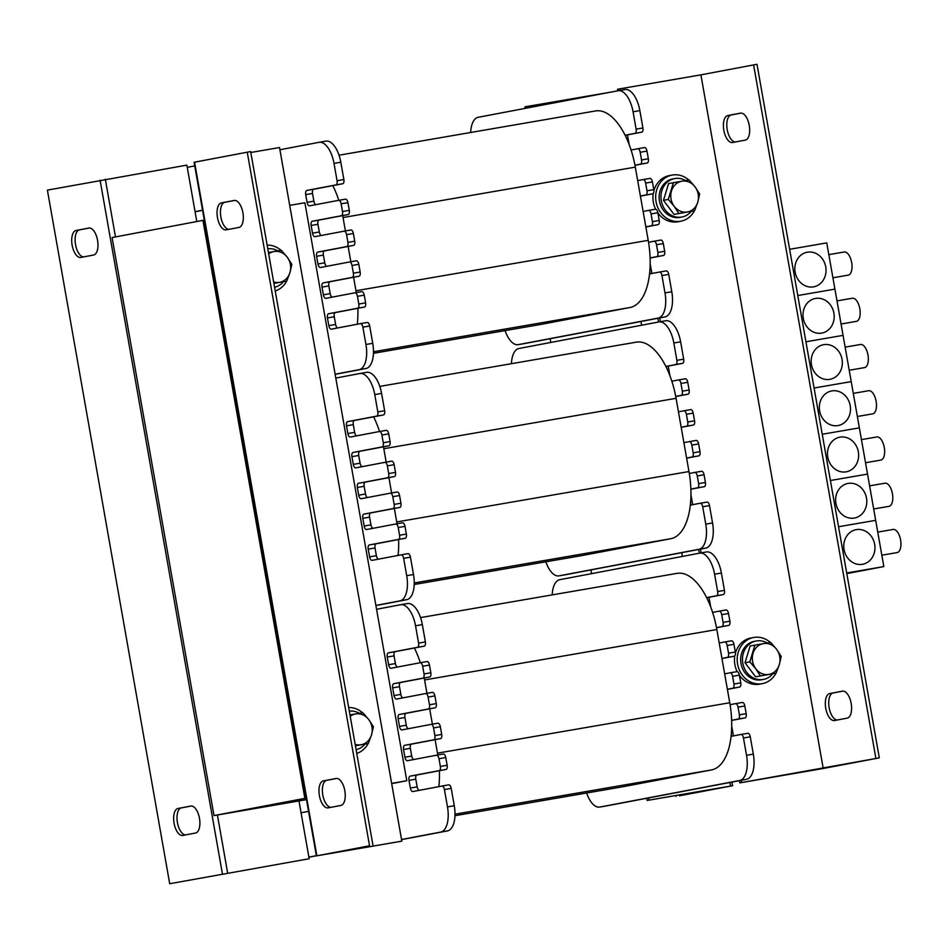 <?xml version="1.0" encoding="UTF-8"?>
<svg xmlns="http://www.w3.org/2000/svg" width="948" height="948" viewBox="0 0 948 948"><rect width="100%" height="100%" fill="white"/><g stroke="black" fill="none" stroke-linecap="round" stroke-linejoin="round"><path stroke-width="1.42" d="M550.136 338.72L550.788 342.453M640.966 321.479L641.63 325.211M391.631 783.38L406.799 780.761L386.417 665.152L304.889 202.754L289.721 205.361M590.9 569.926L591.564 573.659M681.742 552.684L682.394 556.417M204.306 220.102L112.101 237.569L214.011 815.588L306.488 799.638M214.011 815.588L306.216 798.109M202.931 220.339L304.853 798.346M470.67 132.495A23.475 11.092 80.2 0 1 478.183 117.291L618.084 90.747A23.475 11.092 80.2 0 1 618.167 90.724A23.475 11.092 80.2 0 1 633.063 111.793L636.12 129.141A3.91 1.849 80.2 0 1 634.982 133.336L625.087 135.208A62.604 29.589 80.2 0 1 631.072 150.009L637.696 148.753A3.91 1.849 80.2 0 1 637.708 148.741A3.91 1.849 80.2 0 1 640.196 152.261L641.547 159.963A3.91 1.849 80.2 0 1 640.41 164.158L634.947 165.201A62.604 29.589 80.2 0 1 635.302 167.121L637.684 180.606L643.135 179.575A3.91 1.849 80.2 0 1 643.147 179.575A3.91 1.849 80.2 0 1 645.624 183.083L646.986 190.785A3.91 1.849 80.2 0 1 645.849 194.992L640.398 196.023L643.123 211.44L648.574 210.397A3.91 1.849 80.2 0 1 648.586 210.397A3.91 1.849 80.2 0 1 651.063 213.916L652.425 221.619A3.91 1.849 80.2 0 1 651.288 225.814L645.837 226.845L648.219 240.342A62.604 29.589 80.2 0 1 648.539 242.261L654.001 241.23A3.91 1.849 80.2 0 1 654.013 241.23A3.91 1.849 80.2 0 1 656.502 244.738L657.865 252.441A3.91 1.849 80.2 0 1 656.727 256.647L650.103 257.903A62.604 29.589 80.2 0 1 649.546 273.936L659.441 272.052A3.91 1.849 80.2 0 1 659.452 272.052A3.91 1.849 80.2 0 1 661.941 275.56L664.998 292.908A23.475 11.092 80.2 0 1 658.173 318.09L518.272 344.645A23.475 11.092 80.2 0 1 518.189 344.657A23.475 11.092 80.2 0 1 505.083 330.603M540.538 324.489A62.604 29.589 -99.8 0 0 540.763 324.441A62.604 29.589 -99.8 0 0 540.988 324.406L630.017 307.507A62.604 29.589 -99.8 0 0 649.546 273.936M650.103 257.903A62.604 29.589 -99.8 0 0 648.539 242.261M645.837 226.845L643.123 211.44M640.398 196.023L637.684 180.606M634.947 165.201A62.604 29.589 -99.8 0 0 631.072 150.009M625.087 135.208A62.604 29.589 -99.8 0 0 595.593 110.94A62.604 29.589 -99.8 0 0 595.368 110.987M666.254 270.879L659.452 272.052L666.231 270.879A3.91 1.849 80.2 0 1 666.254 270.879A3.91 1.849 80.2 0 1 668.731 274.399L671.788 291.735A23.475 11.092 80.2 0 1 664.963 316.928L525.074 343.472A23.475 11.092 80.2 0 1 524.991 343.484A23.475 11.092 80.2 0 1 524.896 343.496M654.013 241.23L660.815 240.057A3.91 1.849 80.2 0 1 660.815 240.057A3.91 1.849 80.2 0 1 663.292 243.565L664.655 251.267A3.91 1.849 80.2 0 1 663.517 255.474L650.103 258.022M655.364 209.235L648.598 210.397L655.376 209.224A3.91 1.849 80.2 0 1 655.376 209.224A3.91 1.849 80.2 0 1 657.865 212.743L659.216 220.446A3.91 1.849 80.2 0 1 658.078 224.64L645.861 226.963M649.949 178.402L643.147 179.575L649.925 178.402A3.91 1.849 80.2 0 1 649.949 178.402A3.91 1.849 80.2 0 1 652.425 181.909L653.788 189.624A3.91 1.849 80.2 0 1 652.651 193.819L640.421 196.141M644.498 147.58L637.731 148.741L644.51 147.568A3.91 1.849 80.2 0 1 644.51 147.568A3.91 1.849 80.2 0 1 646.986 151.088L648.349 158.79A3.91 1.849 80.2 0 1 647.211 162.985L634.97 165.308M618.25 90.712L624.874 89.574A23.475 11.092 80.2 0 1 624.969 89.562A23.475 11.092 80.2 0 1 639.853 110.62L642.91 127.968A3.91 1.849 80.2 0 1 641.772 132.163L625.147 135.315M202.576 210.338L195.087 211.76M319.203 142.295L325.828 141.145A23.475 11.092 80.2 0 1 325.911 141.133A23.475 11.092 80.2 0 1 340.806 162.203L343.863 179.539A3.91 1.849 80.2 0 1 342.726 183.734L313.658 189.256A3.91 1.849 -99.8 0 0 312.52 193.451L313.871 201.166A3.91 1.849 -99.8 0 0 315.909 204.638M332.831 185.618A62.604 29.589 80.2 0 1 338.78 200.301M279.909 149.748L319.026 142.319A23.475 11.092 80.2 0 1 319.109 142.307A23.475 11.092 80.2 0 1 334.004 163.376L337.061 180.713A3.91 1.849 80.2 0 1 335.924 184.907L306.856 190.429A3.91 1.849 -99.8 0 0 305.718 194.624L307.081 202.339A3.91 1.849 -99.8 0 0 309.558 205.846L338.637 200.324A3.91 1.849 80.2 0 1 338.661 200.324L345.439 199.151A3.91 1.849 80.2 0 1 345.451 199.151A3.91 1.849 80.2 0 1 347.94 202.659L349.291 210.373A3.91 1.849 80.2 0 1 348.153 214.568L319.085 220.078A3.91 1.849 -99.8 0 0 317.947 224.285L319.31 231.987A3.91 1.849 -99.8 0 0 321.348 235.471M342.69 215.599A62.604 29.589 80.2 0 1 343.046 217.53L345.404 230.921M344.112 231.146L350.879 229.985A3.91 1.849 80.2 0 1 350.89 229.973A3.91 1.849 80.2 0 1 353.367 233.492L354.73 241.195A3.91 1.849 80.2 0 1 353.592 245.39L348.141 246.433L350.843 261.755M348.141 246.433L324.524 250.912A3.91 1.849 -99.8 0 0 323.387 255.107L324.749 262.821A3.91 1.849 -99.8 0 0 326.787 266.293M345.451 199.151L338.661 200.324A3.91 1.849 80.2 0 1 341.138 203.832L342.501 211.546A3.91 1.849 80.2 0 1 341.363 215.741L312.295 221.251A3.91 1.849 -99.8 0 0 311.157 225.458L312.508 233.161A3.91 1.849 -99.8 0 0 314.997 236.668A3.91 1.849 -99.8 0 0 315.009 236.668L344.077 231.158A3.91 1.849 80.2 0 1 344.088 231.146A3.91 1.849 80.2 0 1 346.577 234.666L347.94 242.368A3.91 1.849 80.2 0 1 346.802 246.563L317.734 252.085A3.91 1.849 -99.8 0 0 316.596 256.28L317.947 263.982A3.91 1.849 -99.8 0 0 320.436 267.502L349.516 261.98A3.91 1.849 80.2 0 1 349.528 261.98L356.306 260.807A3.91 1.849 80.2 0 1 356.329 260.807A3.91 1.849 80.2 0 1 358.806 264.314L360.169 272.029A3.91 1.849 80.2 0 1 359.031 276.224L353.58 277.254L355.962 290.74A62.604 29.589 80.2 0 1 356.27 292.577M353.58 277.254L329.963 281.734A3.91 1.849 -99.8 0 0 328.826 285.941L330.177 293.643A3.91 1.849 -99.8 0 0 332.215 297.127M356.329 260.807L349.528 261.98A3.91 1.849 80.2 0 1 352.016 265.487L353.367 273.19A3.91 1.849 80.2 0 1 352.229 277.397L323.161 282.907A3.91 1.849 -99.8 0 0 322.024 287.114L323.387 294.816A3.91 1.849 -99.8 0 0 325.863 298.324L354.955 292.802A3.91 1.849 80.2 0 1 354.967 292.802L361.745 291.64A3.91 1.849 80.2 0 1 361.757 291.629A3.91 1.849 80.2 0 1 364.245 295.148L365.596 302.85A3.91 1.849 80.2 0 1 364.47 307.045L357.846 308.301A62.604 29.589 80.2 0 1 357.301 324.216M357.846 308.301L335.391 312.567A3.91 1.849 -99.8 0 0 334.253 316.762L335.616 324.465A3.91 1.849 -99.8 0 0 337.654 327.949M361.757 291.629L354.967 292.802A3.91 1.849 80.2 0 1 357.443 296.321L358.806 304.024A3.91 1.849 80.2 0 1 357.669 308.219L328.601 313.741A3.91 1.849 -99.8 0 0 327.463 317.936L328.826 325.638A3.91 1.849 -99.8 0 0 331.302 329.157L360.382 323.635A3.91 1.849 80.2 0 1 360.406 323.635L367.184 322.462A3.91 1.849 80.2 0 1 367.196 322.462A3.91 1.849 80.2 0 1 369.684 325.97L372.742 343.306A23.475 11.092 80.2 0 1 365.916 368.499L335.142 374.341M367.196 322.462L360.406 323.635A3.91 1.849 80.2 0 1 362.883 327.143L365.94 344.48A23.475 11.092 80.2 0 1 359.114 369.673L335.118 374.223M187.254 167.334L194.743 165.912M202.564 210.219L195.063 211.641M511.434 363.688A23.475 11.092 80.2 0 1 518.959 348.497L658.848 321.953A23.475 11.092 80.2 0 1 658.931 321.929A23.475 11.092 80.2 0 1 673.827 342.998L676.884 360.335A3.91 1.849 80.2 0 1 675.746 364.542L665.851 366.414A62.604 29.589 80.2 0 1 671.836 381.214L678.46 379.947A3.91 1.849 80.2 0 1 678.484 379.947A3.91 1.849 80.2 0 1 680.96 383.466L682.323 391.169A3.91 1.849 80.2 0 1 681.185 395.363L675.723 396.406A62.604 29.589 80.2 0 1 676.066 398.326L678.448 411.811L683.899 410.78A3.91 1.849 80.2 0 1 683.911 410.78A3.91 1.849 80.2 0 1 686.399 414.288L687.75 421.99A3.91 1.849 80.2 0 1 686.613 426.197L681.174 427.228L683.887 442.645L689.338 441.602A3.91 1.849 80.2 0 1 689.35 441.602A3.91 1.849 80.2 0 1 691.827 445.11L693.189 452.824A3.91 1.849 80.2 0 1 692.052 457.019L686.601 458.05L688.983 471.547A62.604 29.589 80.2 0 1 689.303 473.467L694.777 472.436A3.91 1.849 80.2 0 1 694.789 472.436A3.91 1.849 80.2 0 1 697.266 475.943L698.629 483.646A3.91 1.849 80.2 0 1 697.491 487.853L690.867 489.109A62.604 29.589 80.2 0 1 690.31 505.142L700.205 503.258A3.91 1.849 80.2 0 1 700.216 503.258A3.91 1.849 80.2 0 1 702.705 506.765L705.762 524.114A23.475 11.092 80.2 0 1 698.937 549.295L559.047 575.851A23.475 11.092 80.2 0 1 558.953 575.863A23.475 11.092 80.2 0 1 545.847 561.809M581.302 555.682A62.604 29.589 -99.8 0 0 581.527 555.646A62.604 29.589 -99.8 0 0 581.764 555.611L670.781 538.713A62.604 29.589 -99.8 0 0 690.31 505.142M690.867 489.109A62.604 29.589 -99.8 0 0 689.303 473.467M686.601 458.05L683.887 442.645M681.174 427.228L678.448 411.811M675.723 396.406A62.604 29.589 -99.8 0 0 671.836 381.214M665.851 366.414A62.604 29.589 -99.8 0 0 636.357 342.145A62.604 29.589 -99.8 0 0 636.132 342.192M707.007 502.084L700.24 503.258L707.018 502.084A3.91 1.849 80.2 0 1 707.018 502.084A3.91 1.849 80.2 0 1 709.495 505.592L712.552 522.941A23.475 11.092 80.2 0 1 705.739 548.122L565.837 574.678A23.475 11.092 80.2 0 1 565.755 574.689A23.475 11.092 80.2 0 1 565.672 574.701M694.789 472.436L701.579 471.263A3.91 1.849 80.2 0 1 701.579 471.263A3.91 1.849 80.2 0 1 704.068 474.77L705.419 482.473A3.91 1.849 80.2 0 1 704.281 486.68L690.867 489.215M696.128 440.429L689.362 441.602L696.152 440.429A3.91 1.849 80.2 0 1 696.152 440.429A3.91 1.849 80.2 0 1 698.629 443.948L699.991 451.651A3.91 1.849 80.2 0 1 698.854 455.846L686.625 458.168M690.713 409.607L683.911 410.78L690.701 409.607A3.91 1.849 80.2 0 1 690.713 409.607A3.91 1.849 80.2 0 1 693.189 413.115L694.552 420.817A3.91 1.849 80.2 0 1 693.415 425.024L681.185 427.347M685.262 378.785L678.495 379.947L685.274 378.773A3.91 1.849 80.2 0 1 685.274 378.773A3.91 1.849 80.2 0 1 687.762 382.293L689.113 389.995A3.91 1.849 80.2 0 1 687.975 394.19L675.734 396.513M659.026 321.917L665.65 320.779A23.475 11.092 80.2 0 1 665.733 320.756A23.475 11.092 80.2 0 1 680.628 341.825L683.686 359.174A3.91 1.849 80.2 0 1 682.548 363.368L665.911 366.521M359.967 373.5L366.592 372.351A23.475 11.092 80.2 0 1 366.675 372.339A23.475 11.092 80.2 0 1 381.57 393.408L384.627 410.745A3.91 1.849 80.2 0 1 383.49 414.94L354.422 420.462A3.91 1.849 -99.8 0 0 353.284 424.657L354.647 432.371A3.91 1.849 -99.8 0 0 356.685 435.843M373.595 416.824A62.604 29.589 80.2 0 1 379.544 431.506M335.805 378.074L359.79 373.524A23.475 11.092 80.2 0 1 359.885 373.512A23.475 11.092 80.2 0 1 374.768 394.581L377.825 411.918A3.91 1.849 80.2 0 1 376.688 416.113L347.62 421.635A3.91 1.849 -99.8 0 0 346.482 425.83L347.845 433.532A3.91 1.849 -99.8 0 0 350.333 437.052L379.413 431.53A3.91 1.849 80.2 0 1 379.425 431.53L386.203 430.356A3.91 1.849 80.2 0 1 386.227 430.356A3.91 1.849 80.2 0 1 388.704 433.864L390.066 441.578A3.91 1.849 80.2 0 1 388.929 445.773L359.861 451.284A3.91 1.849 -99.8 0 0 358.723 455.49L360.074 463.193A3.91 1.849 -99.8 0 0 362.112 466.677M383.466 446.804A62.604 29.589 80.2 0 1 383.81 448.736L386.18 462.126M386.227 430.356L379.425 431.53A3.91 1.849 80.2 0 1 381.902 435.037L383.265 442.74A3.91 1.849 80.2 0 1 382.127 446.946L353.059 452.457A3.91 1.849 -99.8 0 0 351.921 456.663L353.284 464.366A3.91 1.849 -99.8 0 0 355.761 467.874A3.91 1.849 -99.8 0 0 355.773 467.874L384.841 462.351A3.91 1.849 80.2 0 1 384.864 462.351L391.643 461.19A3.91 1.849 80.2 0 1 391.654 461.178A3.91 1.849 80.2 0 1 394.143 464.698L395.494 472.4A3.91 1.849 80.2 0 1 394.356 476.595L388.905 477.638L391.607 492.96M388.905 477.638L365.288 482.117A3.91 1.849 -99.8 0 0 364.151 486.312L365.513 494.015A3.91 1.849 -99.8 0 0 367.551 497.499M390.315 493.173L397.082 492.012A3.91 1.849 80.2 0 1 397.094 492.012A3.91 1.849 80.2 0 1 399.57 495.52L400.933 503.222A3.91 1.849 80.2 0 1 399.795 507.429L394.344 508.46L396.726 521.945A62.604 29.589 80.2 0 1 397.034 523.782M394.344 508.46L370.727 512.939A3.91 1.849 -99.8 0 0 369.59 517.146L370.952 524.848A3.91 1.849 -99.8 0 0 372.991 528.32M391.654 461.178L384.864 462.351A3.91 1.849 80.2 0 1 387.341 465.871L388.704 473.573A3.91 1.849 80.2 0 1 387.566 477.768L358.498 483.29A3.91 1.849 -99.8 0 0 357.36 487.485L358.711 495.188A3.91 1.849 -99.8 0 0 361.2 498.707L390.28 493.185A3.91 1.849 80.2 0 1 390.292 493.185A3.91 1.849 80.2 0 1 392.78 496.693L394.143 504.395A3.91 1.849 80.2 0 1 393.005 508.602L363.937 514.112A3.91 1.849 -99.8 0 0 362.8 518.307L364.151 526.021A3.91 1.849 -99.8 0 0 366.639 529.529L395.719 524.007A3.91 1.849 80.2 0 1 395.731 524.007L402.509 522.834A3.91 1.849 80.2 0 1 402.533 522.834A3.91 1.849 80.2 0 1 405.009 526.353L406.372 534.056A3.91 1.849 80.2 0 1 405.234 538.251L398.61 539.507A62.604 29.589 80.2 0 1 398.077 555.421M398.61 539.507L376.166 543.773A3.91 1.849 -99.8 0 0 375.029 547.968L376.38 555.67A3.91 1.849 -99.8 0 0 378.418 559.154M402.533 522.834L395.731 524.007A3.91 1.849 80.2 0 1 398.219 527.515L399.57 535.229A3.91 1.849 80.2 0 1 398.433 539.424L369.365 544.946A3.91 1.849 -99.8 0 0 368.227 549.141L369.59 556.843A3.91 1.849 -99.8 0 0 372.066 560.363A3.91 1.849 -99.8 0 0 372.09 560.351L401.158 554.841A3.91 1.849 80.2 0 1 401.17 554.841L407.948 553.668A3.91 1.849 80.2 0 1 407.96 553.668A3.91 1.849 80.2 0 1 410.448 557.175L413.506 574.512A23.475 11.092 80.2 0 1 406.68 599.705L375.906 605.547M407.96 553.668L401.17 554.841A3.91 1.849 80.2 0 1 403.647 558.348L406.704 575.685A23.475 11.092 80.2 0 1 399.878 600.878L375.894 605.428M406.799 780.761L391.678 783.629M552.198 594.894A23.475 11.092 80.2 0 1 559.723 579.702L699.612 553.158A23.475 11.092 80.2 0 1 699.707 553.134A23.475 11.092 80.2 0 1 714.591 574.204L717.648 591.54A3.91 1.849 80.2 0 1 716.51 595.747L706.627 597.619A62.604 29.589 80.2 0 1 712.612 612.408L719.236 611.152A3.91 1.849 80.2 0 1 719.248 611.152A3.91 1.849 80.2 0 1 721.724 614.66L723.087 622.374A3.91 1.849 80.2 0 1 721.949 626.569L716.487 627.612A62.604 29.589 80.2 0 1 716.842 629.531L719.212 643.017L724.663 641.986A3.91 1.849 80.2 0 1 724.687 641.986A3.91 1.849 80.2 0 1 727.163 645.493L728.526 653.196A3.91 1.849 80.2 0 1 727.389 657.402L721.938 658.433L724.651 673.85L730.102 672.807A3.91 1.849 80.2 0 1 730.114 672.807A3.91 1.849 80.2 0 1 732.603 676.315L733.953 684.029A3.91 1.849 80.2 0 1 732.816 688.224L727.377 689.255L729.747 702.741A62.604 29.589 80.2 0 1 730.079 704.672L735.541 703.641A3.91 1.849 80.2 0 1 735.553 703.629A3.91 1.849 80.2 0 1 738.03 707.149L739.393 714.851A3.91 1.849 80.2 0 1 738.255 719.046L731.631 720.314A62.604 29.589 80.2 0 1 731.086 736.347L740.981 734.463A3.91 1.849 80.2 0 1 740.992 734.463A3.91 1.849 80.2 0 1 743.469 737.971L746.526 755.319A23.475 11.092 80.2 0 1 739.701 780.5L599.811 807.056A23.475 11.092 80.2 0 1 599.729 807.068A23.475 11.092 80.2 0 1 586.611 793.002M622.066 786.887A62.604 29.589 -99.8 0 0 622.303 786.852A62.604 29.589 -99.8 0 0 622.528 786.816L711.557 769.918A62.604 29.589 -99.8 0 0 731.086 736.347M731.631 720.314A62.604 29.589 -99.8 0 0 730.079 704.672M727.377 689.255L724.651 673.85M721.938 658.433L719.212 643.017M716.487 627.612A62.604 29.589 -99.8 0 0 712.612 612.408M706.627 597.619A62.604 29.589 -99.8 0 0 677.133 573.35A62.604 29.589 -99.8 0 0 676.896 573.398M747.771 733.29L741.004 734.463L747.782 733.29A3.91 1.849 80.2 0 1 747.782 733.29A3.91 1.849 80.2 0 1 750.271 736.797L753.328 754.146A23.475 11.092 80.2 0 1 746.503 779.327L606.613 805.883A23.475 11.092 80.2 0 1 606.519 805.895A23.475 11.092 80.2 0 1 606.436 805.907M735.553 703.629L742.355 702.468A3.91 1.849 80.2 0 1 742.355 702.468A3.91 1.849 80.2 0 1 744.832 705.976L746.195 713.678A3.91 1.849 80.2 0 1 745.057 717.885L731.643 720.421M736.904 671.634L730.138 672.807L736.916 671.634A3.91 1.849 80.2 0 1 736.916 671.634A3.91 1.849 80.2 0 1 739.393 675.142L740.755 682.856A3.91 1.849 80.2 0 1 739.618 687.051L727.389 689.374M731.477 640.812L724.687 641.986L731.465 640.812A3.91 1.849 80.2 0 1 731.477 640.812A3.91 1.849 80.2 0 1 733.965 644.32L735.316 652.023A3.91 1.849 80.2 0 1 734.179 656.229L721.949 658.54M726.026 609.979L719.259 611.152L726.038 609.979A3.91 1.849 80.2 0 1 726.038 609.979A3.91 1.849 80.2 0 1 728.526 613.498L729.889 621.201A3.91 1.849 80.2 0 1 728.751 625.396L716.51 627.718M699.79 553.122L706.414 551.985A23.475 11.092 80.2 0 1 706.497 551.961A23.475 11.092 80.2 0 1 721.392 573.03L724.45 590.367A3.91 1.849 80.2 0 1 723.312 594.574L706.675 597.726M400.731 604.706L407.356 603.556A23.475 11.092 80.2 0 1 407.45 603.544A23.475 11.092 80.2 0 1 422.334 624.614L425.391 641.95A3.91 1.849 80.2 0 1 424.254 646.145L395.186 651.667A3.91 1.849 -99.8 0 0 394.048 655.862L395.411 663.564A3.91 1.849 -99.8 0 0 397.449 667.048M414.371 648.029A62.604 29.589 80.2 0 1 420.32 662.711M376.569 609.28L400.566 604.729A23.475 11.092 80.2 0 1 400.649 604.717A23.475 11.092 80.2 0 1 415.544 625.787L418.601 643.123A3.91 1.849 80.2 0 1 417.464 647.318L388.396 652.84A3.91 1.849 -99.8 0 0 387.258 657.035L388.609 664.738A3.91 1.849 -99.8 0 0 391.097 668.257A3.91 1.849 -99.8 0 0 391.109 668.245L420.177 662.735A3.91 1.849 80.2 0 1 420.189 662.735L426.979 661.562A3.91 1.849 80.2 0 1 426.991 661.562A3.91 1.849 80.2 0 1 429.468 665.069L430.83 672.772A3.91 1.849 80.2 0 1 429.693 676.979L400.625 682.489A3.91 1.849 -99.8 0 0 399.487 686.696L400.85 694.398A3.91 1.849 -99.8 0 0 402.888 697.87M424.23 678.01A62.604 29.589 80.2 0 1 424.586 679.941L426.944 693.332M426.991 661.562L420.189 662.735A3.91 1.849 80.2 0 1 422.678 666.243L424.029 673.945A3.91 1.849 80.2 0 1 422.891 678.152L393.823 683.662A3.91 1.849 -99.8 0 0 392.685 687.857L394.048 695.571A3.91 1.849 -99.8 0 0 396.537 699.079L425.616 693.557A3.91 1.849 80.2 0 1 425.628 693.557L432.406 692.384A3.91 1.849 80.2 0 1 432.43 692.384A3.91 1.849 80.2 0 1 434.907 695.903L436.27 703.606A3.91 1.849 80.2 0 1 435.132 707.8L429.681 708.831L432.383 724.154M429.681 708.831L406.064 713.323A3.91 1.849 -99.8 0 0 404.926 717.518L406.277 725.22A3.91 1.849 -99.8 0 0 408.315 728.704M431.079 724.379L437.846 723.217A3.91 1.849 80.2 0 1 437.858 723.217A3.91 1.849 80.2 0 1 440.346 726.725L441.697 734.427A3.91 1.849 80.2 0 1 440.559 738.634L435.108 739.665L437.49 753.15A62.604 29.589 80.2 0 1 437.798 754.987M435.108 739.665L411.491 744.144A3.91 1.849 -99.8 0 0 410.354 748.339L411.716 756.054A3.91 1.849 -99.8 0 0 413.755 759.526M432.43 692.384L425.628 693.557A3.91 1.849 80.2 0 1 428.105 697.064L429.468 704.779A3.91 1.849 80.2 0 1 428.33 708.974L399.262 714.496A3.91 1.849 -99.8 0 0 398.124 718.691L399.487 726.393A3.91 1.849 -99.8 0 0 401.964 729.913L431.044 724.39A3.91 1.849 80.2 0 1 431.067 724.39A3.91 1.849 80.2 0 1 433.544 727.898L434.907 735.601A3.91 1.849 80.2 0 1 433.769 739.807L404.701 745.318A3.91 1.849 -99.8 0 0 403.564 749.513L404.915 757.227A3.91 1.849 -99.8 0 0 407.403 760.734L436.483 755.212A3.91 1.849 80.2 0 1 436.495 755.212L443.285 754.039A3.91 1.849 80.2 0 1 443.297 754.039A3.91 1.849 80.2 0 1 445.773 757.547L447.136 765.261A3.91 1.849 80.2 0 1 445.998 769.456L439.374 770.712A62.604 29.589 80.2 0 1 438.841 786.627M439.374 770.712L416.93 774.978A3.91 1.849 -99.8 0 0 415.793 779.173L417.156 786.876A3.91 1.849 -99.8 0 0 419.194 790.359M443.297 754.039L436.495 755.212A3.91 1.849 80.2 0 1 438.983 758.72L440.346 766.434A3.91 1.849 80.2 0 1 439.208 770.629L410.14 776.151A3.91 1.849 -99.8 0 0 409.003 780.346L410.354 788.049A3.91 1.849 -99.8 0 0 412.842 791.556L441.922 786.046A3.91 1.849 80.2 0 1 441.934 786.034L448.712 784.873A3.91 1.849 80.2 0 1 448.736 784.873A3.91 1.849 80.2 0 1 451.212 788.38L454.27 805.717A23.475 11.092 80.2 0 1 447.444 830.91L401.549 839.62M316.395 855.783L308.894 857.205M448.736 784.873L441.934 786.034A3.91 1.849 80.2 0 1 444.422 789.554L447.48 806.89A23.475 11.092 80.2 0 1 440.654 832.083L401.537 839.501M301.061 812.78L308.55 811.358M316.371 855.665L308.87 857.087M316.407 855.89L194.103 162.286L247.25 152.19L369.554 845.806L316.407 855.89L401.822 841.149L279.518 147.532L250.805 152.486M369.554 845.806L320.27 855.215L401.822 841.149M247.25 152.19L250.651 151.597L372.943 845.213M226.205 229.854A13.699 6.47 80.2 0 1 226.157 229.866A13.699 6.47 80.2 0 1 217.459 217.519A13.699 6.47 80.2 0 1 221.453 202.884L234.168 200.466A13.699 6.47 80.2 0 1 234.215 200.455A13.699 6.47 80.2 0 1 242.913 212.802A13.699 6.47 80.2 0 1 238.92 227.437L226.205 229.854M336.09 778.474A13.699 6.47 80.2 0 1 336.137 778.474A13.699 6.47 80.2 0 1 344.835 790.81A13.699 6.47 80.2 0 1 340.842 805.456L328.126 807.862A13.699 6.47 80.2 0 1 328.079 807.874A13.699 6.47 80.2 0 1 319.381 795.526A13.699 6.47 80.2 0 1 323.375 780.891L336.185 778.462M336.682 778.427L326.764 780.311A13.699 6.47 -99.8 0 0 322.687 794.377A13.699 6.47 -99.8 0 0 330.935 807.329M234.76 200.419L224.854 202.291A13.699 6.47 -99.8 0 0 220.766 216.369A13.699 6.47 -99.8 0 0 229.013 229.321M646.797 798.252L647.176 800.468L728.739 786.402L679.455 795.81L732.591 785.714L649.001 800.124L648.61 797.908M525.145 108.38L524.884 106.851L610.311 92.217M647.176 800.468L649.001 800.124M526.97 108.036L526.697 106.508M676.054 796.403L675.9 795.514M169.704 883.726L309.166 858.734L169.704 883.726L47.4 190.121L186.863 165.118L196.805 221.5M298.976 800.93L309.166 858.734M190.738 806.061A13.699 6.47 80.2 0 1 190.797 806.049A13.699 6.47 80.2 0 1 199.495 818.397A13.699 6.47 80.2 0 1 195.501 833.031L182.786 835.449A13.699 6.47 80.2 0 1 182.727 835.461A13.699 6.47 80.2 0 1 174.041 823.113A13.699 6.47 80.2 0 1 178.023 808.478L190.844 806.049M80.864 257.441A13.699 6.47 80.2 0 1 80.817 257.453A13.699 6.47 80.2 0 1 72.119 245.105A13.699 6.47 80.2 0 1 76.113 230.471L88.828 228.053A13.699 6.47 80.2 0 1 88.875 228.041A13.699 6.47 80.2 0 1 97.573 240.389A13.699 6.47 80.2 0 1 93.579 255.024L80.864 257.441M89.42 227.994L79.502 229.878A13.699 6.47 -99.8 0 0 75.425 243.956A13.699 6.47 -99.8 0 0 83.673 256.908M191.342 806.013L181.423 807.886A13.699 6.47 -99.8 0 0 177.335 821.963A13.699 6.47 -99.8 0 0 185.583 834.915M821.395 768.816L879.306 757.879L739.843 782.882L821.395 768.816M879.306 757.879L757.002 64.274L700.916 74.856L823.22 768.473L700.904 74.856L619.352 88.922L619.625 90.475M627.457 134.877L629.164 144.546M650.174 263.71L651.892 273.486M659.725 317.912L660.389 321.68M668.221 366.082L669.928 375.752M690.938 494.915L692.668 504.692M700.501 549.117L701.165 552.885M708.986 597.287L710.692 606.957M731.702 726.121L733.432 735.897M741.265 780.322L741.656 782.538M619.352 88.922L617.539 89.266L617.8 90.795M625.644 135.22L625.953 136.986M649.747 271.969L650.079 273.83M657.912 318.255L658.576 322M666.408 366.426L666.717 368.18M690.511 503.163L690.843 505.035M698.676 549.461L699.34 553.205M707.172 597.631L707.481 599.385M731.287 734.368L731.619 736.24M739.452 780.666L739.843 782.882M843.033 691.092L833.114 692.976A13.699 6.47 -99.8 0 0 829.038 707.042A13.699 6.47 -99.8 0 0 837.285 720.006M741.111 113.085L731.204 114.969A13.699 6.47 -99.8 0 0 727.116 129.035A13.699 6.47 -99.8 0 0 735.364 141.987M740.518 113.132A13.699 6.47 80.2 0 1 740.566 113.132A13.699 6.47 80.2 0 1 749.264 125.468A13.699 6.47 80.2 0 1 745.282 140.114L732.555 142.52A13.699 6.47 80.2 0 1 732.508 142.532A13.699 6.47 80.2 0 1 723.81 130.196A13.699 6.47 80.2 0 1 727.803 115.549L740.625 113.12M834.477 720.539A13.699 6.47 80.2 0 1 834.43 720.539A13.699 6.47 80.2 0 1 825.732 708.203A13.699 6.47 80.2 0 1 829.725 693.557L842.44 691.151A13.699 6.47 80.2 0 1 842.488 691.139A13.699 6.47 80.2 0 1 851.185 703.475A13.699 6.47 80.2 0 1 847.192 718.122L834.477 720.539M753.601 64.855L875.905 758.471M694.434 210.8A23.475 20.69 -100.7 0 1 680.818 221.216L678.093 221.725A23.475 20.69 -100.7 0 1 677.796 221.785A23.475 20.69 -100.7 0 1 657.912 213.016M655.625 209.224A23.475 20.69 -100.7 0 1 653.255 193.428M653.895 190.584A23.475 20.69 -100.7 0 1 669.347 175.593L672.073 175.084A23.475 20.69 -100.7 0 1 688.805 180.002M680.818 221.216A23.475 20.69 -100.7 0 1 680.522 221.263A23.475 20.69 -100.7 0 1 656.087 201.829A23.475 20.69 -100.7 0 1 672.073 175.084M348.663 707.516A23.475 20.69 -100.7 0 1 362.539 712.742M368.168 743.54A23.475 20.69 -100.7 0 1 356.756 753.387M267.135 245.105A23.475 20.69 -100.7 0 1 280.999 250.331M286.64 281.129A23.475 20.69 -100.7 0 1 275.228 290.989M775.974 673.21A23.475 20.69 -100.7 0 1 762.358 683.626L759.632 684.136A23.475 20.69 -100.7 0 1 759.336 684.195A23.475 20.69 -100.7 0 1 739.44 675.426M737.153 671.622A23.475 20.69 -100.7 0 1 734.795 655.838M735.435 652.982A23.475 20.69 -100.7 0 1 750.875 638.004L753.601 637.494A23.475 20.69 -100.7 0 1 770.333 642.412M762.358 683.626A23.475 20.69 -100.7 0 1 762.062 683.674A23.475 20.69 -100.7 0 1 737.615 664.24A23.475 20.69 -100.7 0 1 753.601 637.494M772.75 673.815A19.564 17.242 -100.7 0 1 763.448 679.432A19.564 17.242 -100.7 0 1 742.853 663.422A19.564 17.242 -100.7 0 1 756.149 640.99A19.564 17.242 -100.7 0 1 767.133 642.957M763.448 679.432L761.623 679.775A19.564 17.242 -100.7 0 1 741.04 663.766A19.564 17.242 -100.7 0 1 754.335 641.334L756.149 640.99M691.211 211.404A19.564 17.242 -100.7 0 1 681.908 217.021A19.564 17.242 -100.7 0 1 661.325 201.023A19.564 17.242 -100.7 0 1 674.609 178.579A19.564 17.242 -100.7 0 1 685.594 180.547M681.908 217.021L680.095 217.365A19.564 17.242 -100.7 0 1 659.5 201.367A19.564 17.242 -100.7 0 1 672.796 178.923L674.609 178.579M364.944 744.156A19.564 17.242 -100.7 0 1 356.104 749.667M349.314 711.166A19.564 17.242 -100.7 0 1 359.328 713.287M283.416 281.746A19.564 17.242 -100.7 0 1 274.565 287.268M267.774 248.767A19.564 17.242 -100.7 0 1 277.8 250.876M697.752 202.268L694.54 210.776L687.336 212.008A15.654 13.793 79.3 0 0 697.752 202.268A15.654 13.793 79.3 0 0 695.038 186.863L699.671 194.008L697.752 202.268M678.839 213.49L674.206 206.332A15.654 13.793 79.3 0 0 687.336 212.008L674.04 214.402L663.47 200.336L668.601 183.568L689.101 179.954L695.038 186.863A15.654 13.793 79.3 0 0 681.908 181.187A15.654 13.793 79.3 0 0 671.492 190.915A15.654 13.793 79.3 0 0 674.206 206.332L668.281 199.424L673.4 182.656M674.04 214.402L694.54 210.776M663.47 200.336L668.281 199.424M779.292 664.678L776.068 673.187L768.875 674.419A15.654 13.793 79.3 0 0 779.292 664.678A15.654 13.793 79.3 0 0 776.566 649.261L781.199 656.419L779.292 664.678M760.379 675.888L755.746 668.743A15.654 13.793 79.3 0 0 768.875 674.419L755.58 676.801L745.01 662.747L750.141 645.979L770.641 642.365L776.566 649.261A15.654 13.793 79.3 0 0 763.436 643.585A15.654 13.793 79.3 0 0 753.02 653.326A15.654 13.793 79.3 0 0 755.746 668.743L749.809 661.834L754.94 645.067M755.58 676.801L776.068 673.187M745.01 662.747L749.809 661.834M289.946 272.609L286.734 281.118L279.542 282.338A15.654 13.793 79.3 0 0 289.946 272.609A15.654 13.793 79.3 0 0 287.232 257.192L291.866 264.35L289.946 272.609M273.628 281.912A15.654 13.793 79.3 0 0 279.542 282.338L273.877 283.322M268.438 252.5L281.295 250.284L287.232 257.192A15.654 13.793 79.3 0 0 274.102 251.516A15.654 13.793 79.3 0 0 268.687 253.898M273.889 283.416L286.734 281.118M371.486 735.008L368.274 743.516L361.07 744.749A15.654 13.793 79.3 0 0 371.486 735.008A15.654 13.793 79.3 0 0 368.772 719.603L373.405 726.749L371.486 735.008M355.156 744.322A15.654 13.793 79.3 0 0 361.07 744.749L355.405 745.732M349.966 714.91L362.835 712.695L368.772 719.603A15.654 13.793 79.3 0 0 355.642 713.927A15.654 13.793 79.3 0 0 350.215 716.309M355.417 745.815L368.274 743.516M836.989 300.895L852.37 298.241A11.743 5.546 80.2 0 1 859.836 308.858A11.743 5.546 80.2 0 1 856.364 321.372L841.066 324.015M815.541 298.43A17.609 15.524 -100.7 0 1 833.873 313.006A17.609 15.524 -100.7 0 1 821.88 333.068A17.609 15.524 -100.7 0 1 803.347 318.658A17.609 15.524 -100.7 0 1 815.316 298.466A17.609 15.524 -100.7 0 1 815.541 298.43M789.625 249.3L826.763 242.889L834.915 289.128L797.778 295.539L834.915 289.128L843.068 335.379L805.93 341.778L843.068 335.379L883.832 566.572L846.801 573.599M845.142 347.134L860.523 344.48A11.743 5.546 80.2 0 1 867.989 355.097A11.743 5.546 80.2 0 1 864.517 367.611L849.218 370.253M823.694 344.669A17.609 15.524 -100.7 0 1 842.025 359.245A17.609 15.524 -100.7 0 1 830.033 379.307A17.609 15.524 -100.7 0 1 811.512 364.909A17.609 15.524 -100.7 0 1 823.468 344.716A17.609 15.524 -100.7 0 1 823.694 344.669M814.083 388.016L851.221 381.617L814.083 388.016M853.295 393.373L868.676 390.718A11.743 5.546 80.2 0 1 876.142 401.348A11.743 5.546 80.2 0 1 872.67 413.849L857.371 416.492M831.846 390.908A17.609 15.524 -100.7 0 1 850.178 405.483A17.609 15.524 -100.7 0 1 838.186 425.545A17.609 15.524 -100.7 0 1 819.665 411.148A17.609 15.524 -100.7 0 1 831.621 390.955A17.609 15.524 -100.7 0 1 831.846 390.908M822.236 434.255L859.374 427.856L822.236 434.255M861.448 439.611L876.829 436.957A11.743 5.546 80.2 0 1 884.294 447.586A11.743 5.546 80.2 0 1 880.822 460.1L865.524 462.731M839.999 437.147A17.609 15.524 -100.7 0 1 858.331 451.722A17.609 15.524 -100.7 0 1 846.339 471.796A17.609 15.524 -100.7 0 1 827.817 457.386A17.609 15.524 -100.7 0 1 839.774 437.194A17.609 15.524 -100.7 0 1 839.999 437.147M830.389 480.506L867.527 474.095L830.389 480.506M869.6 485.85L884.982 483.196A11.743 5.546 80.2 0 1 892.447 493.825A11.743 5.546 80.2 0 1 888.975 506.339L873.677 508.969M848.152 483.397A17.609 15.524 -100.7 0 1 866.484 497.973A17.609 15.524 -100.7 0 1 854.492 518.035A17.609 15.524 -100.7 0 1 835.97 503.625A17.609 15.524 -100.7 0 1 847.927 483.433A17.609 15.524 -100.7 0 1 848.152 483.397M838.542 526.744L875.679 520.334L838.542 526.744M828.836 254.645L844.218 251.99A11.743 5.546 80.2 0 1 851.683 262.62A11.743 5.546 80.2 0 1 848.211 275.133L832.913 277.776M807.388 252.192A17.609 15.524 -100.7 0 1 825.72 266.767A17.609 15.524 -100.7 0 1 813.728 286.829A17.609 15.524 -100.7 0 1 795.194 272.42A17.609 15.524 -100.7 0 1 807.163 252.227A17.609 15.524 -100.7 0 1 807.388 252.192M877.753 532.089L893.135 529.446A11.743 5.546 80.2 0 1 900.6 540.064A11.743 5.546 80.2 0 1 897.128 552.577L881.83 555.22M856.305 529.636A17.609 15.524 -100.7 0 1 874.637 544.211A17.609 15.524 -100.7 0 1 862.644 564.273A17.609 15.524 -100.7 0 1 844.123 549.864A17.609 15.524 -100.7 0 1 856.08 529.671A17.609 15.524 -100.7 0 1 856.305 529.636M846.694 572.983L883.832 566.572M671.788 291.735L664.998 292.908M664.963 316.928L658.173 318.09M668.731 274.399L661.941 275.56M663.517 255.474L656.727 256.647M664.655 251.267L657.865 252.441M663.292 243.565L656.502 244.738M660.803 240.057L654.037 241.23M658.078 224.64L651.288 225.814M659.216 220.446L652.425 221.619M657.865 212.743L651.063 213.916M652.651 193.819L645.849 194.992M653.788 189.624L646.986 190.785M652.425 181.909L645.624 183.083M647.211 162.985L640.41 164.158M648.349 158.79L641.547 159.963M646.986 151.088L640.196 152.261M641.772 132.163L634.982 133.336M642.91 127.968L636.12 129.141M639.853 110.62L633.063 111.793M525.074 343.472L518.272 344.645M343.046 217.53L635.302 167.121M540.763 324.441L373.441 353.308L540.988 324.406M373.476 351.755L630.017 307.507M355.962 290.74L648.219 240.342M359.114 369.673L365.916 368.499M365.94 344.48L372.742 343.306M362.883 327.143L369.684 325.97M328.826 325.638L335.616 324.465M327.463 317.936L334.253 316.762M328.601 313.741L335.391 312.567M357.669 308.219L364.47 307.045M358.806 304.024L365.596 302.85M357.443 296.321L364.245 295.148M323.387 294.816L330.177 293.643M322.024 287.114L328.826 285.941M323.161 282.907L329.963 281.734M352.229 277.397L359.031 276.224M353.367 273.19L360.169 272.029M352.016 265.487L358.806 264.314M317.947 263.982L324.749 262.821M316.596 256.28L323.387 255.107M317.734 252.085L324.524 250.912M346.802 246.563L353.592 245.39M347.94 242.368L354.73 241.195M346.577 234.666L353.367 233.492M312.508 233.161L319.31 231.987M311.157 225.458L317.947 224.285M312.295 221.251L319.085 220.078M341.363 215.741L348.153 214.568M342.501 211.546L349.291 210.373M341.138 203.832L347.94 202.659M307.081 202.339L313.871 201.166M305.718 194.624L312.52 193.451M306.856 190.429L313.658 189.256M335.924 184.907L342.726 183.734M337.061 180.713L343.863 179.539M334.004 163.376L340.806 162.203M712.552 522.941L705.762 524.114M705.739 548.122L698.937 549.295M709.495 505.592L702.705 506.765M704.281 486.68L697.491 487.853M705.419 482.473L698.629 483.646M704.068 474.77L697.266 475.943M701.567 471.263L694.801 472.424M698.854 455.846L692.052 457.019M699.991 451.651L693.189 452.824M698.629 443.948L691.827 445.11M693.415 425.024L686.613 426.197M694.552 420.817L687.75 421.99M693.189 413.115L686.399 414.288M687.975 394.19L681.185 395.363M689.113 389.995L682.323 391.169M687.762 382.293L680.96 383.466M682.548 363.368L675.746 364.542M683.686 359.174L676.884 360.335M680.628 341.825L673.827 342.998M565.837 574.678L559.047 575.851M383.81 448.736L676.066 398.326M581.527 555.646L414.205 584.513L581.764 555.611M414.24 582.961L670.781 538.713M396.726 521.945L688.983 471.547M399.878 600.878L406.68 599.705M406.704 575.685L413.506 574.512M403.647 558.348L410.448 557.175M369.59 556.843L376.38 555.67M368.227 549.141L375.029 547.968M369.365 544.946L376.166 543.773M398.433 539.424L405.234 538.251M399.57 535.229L406.372 534.056M398.219 527.515L405.009 526.353M364.151 526.021L370.952 524.848M362.8 518.307L369.59 517.146M363.937 514.112L370.727 512.939M393.005 508.602L399.795 507.429M394.143 504.395L400.933 503.222M392.78 496.693L399.57 495.52M358.711 495.188L365.513 494.015M357.36 487.485L364.151 486.312M358.498 483.29L365.288 482.117M387.566 477.768L394.356 476.595M388.704 473.573L395.494 472.4M387.341 465.871L394.143 464.698M353.284 464.366L360.074 463.193M351.921 456.663L358.723 455.49M353.059 452.457L359.861 451.284M382.127 446.946L388.929 445.773M383.265 442.74L390.066 441.578M381.902 435.037L388.704 433.864M347.845 433.532L354.647 432.371M346.482 425.83L353.284 424.657M347.62 421.635L354.422 420.462M376.688 416.113L383.49 414.94M377.825 411.918L384.627 410.745M374.768 394.581L381.57 393.408M753.328 754.146L746.526 755.319M746.503 779.327L739.701 780.5M750.271 736.797L743.469 737.971M745.057 717.885L738.255 719.046M746.195 713.678L739.393 714.851M744.832 705.976L738.03 707.149M742.331 702.468L735.565 703.629M739.618 687.051L732.816 688.224M740.755 682.856L733.953 684.029M739.393 675.142L732.603 676.315M734.179 656.229L727.389 657.402M735.316 652.023L728.526 653.196M733.965 644.32L727.163 645.493M728.751 625.396L721.949 626.569M729.889 621.201L723.087 622.374M728.526 613.498L721.724 614.66M723.312 594.574L716.51 595.747M724.45 590.367L717.648 591.54M721.392 573.03L714.591 574.204M606.613 805.883L599.811 807.056M424.586 679.941L716.842 629.531M622.303 786.852L454.969 815.707L622.528 786.816M455.004 814.166L711.557 769.918M437.49 753.15L729.747 702.741M440.654 832.083L447.444 830.91M447.48 806.89L454.27 805.717M444.422 789.554L451.212 788.38M410.354 788.049L417.156 786.876M409.003 780.346L415.793 779.173M410.14 776.151L416.93 774.978M439.208 770.629L445.998 769.456M440.346 766.434L447.136 765.261M438.983 758.72L445.773 757.547M404.915 757.227L411.716 756.054M403.564 749.513L410.354 748.339M404.701 745.318L411.491 744.144M433.769 739.807L440.559 738.634M434.907 735.601L441.697 734.427M433.544 727.898L440.346 726.725M399.487 726.393L406.277 725.22M398.124 718.691L404.926 717.518M399.262 714.496L406.064 713.323M428.33 708.974L435.132 707.8M429.468 704.779L436.27 703.606M428.105 697.064L434.907 695.903M394.048 695.571L400.85 694.398M392.685 687.857L399.487 686.696M393.823 683.662L400.625 682.489M422.891 678.152L429.693 676.979M424.029 673.945L430.83 672.772M422.678 666.243L429.468 665.069M388.609 664.738L395.411 663.564M387.258 657.035L394.048 655.862M388.396 652.84L395.186 651.667M417.464 647.318L424.254 646.145M418.601 643.123L425.391 641.95M415.544 625.787L422.334 624.614M194.565 162.191L316.869 855.795M323.375 780.891L326.764 780.311M221.453 202.884L224.854 202.291M730.553 786.058L729.924 782.479M105.311 179.184L115.49 236.929M217.412 814.996L227.603 872.8M222.389 873.724L100.085 180.12M76.113 230.471L79.502 229.878M178.023 808.478L181.423 807.886M731.204 114.969L727.803 115.549M833.114 692.976L829.725 693.557M618.167 90.724L624.969 89.562M518.189 344.657L524.991 343.484M339.017 155.199L595.593 110.94M344.088 231.146L350.89 229.973M319.109 142.307L325.911 141.133M658.931 321.929L665.733 320.756M558.953 575.863L565.755 574.689M379.793 386.393L636.357 342.145M390.292 493.185L397.094 492.012M359.885 373.512L366.675 372.339M699.707 553.134L706.497 551.961M599.729 807.068L606.519 805.895M420.556 617.598L677.133 573.35M431.067 724.39L437.858 723.217M400.649 604.717L407.45 603.544M731.951 782.088L732.591 785.714"/></g></svg>
